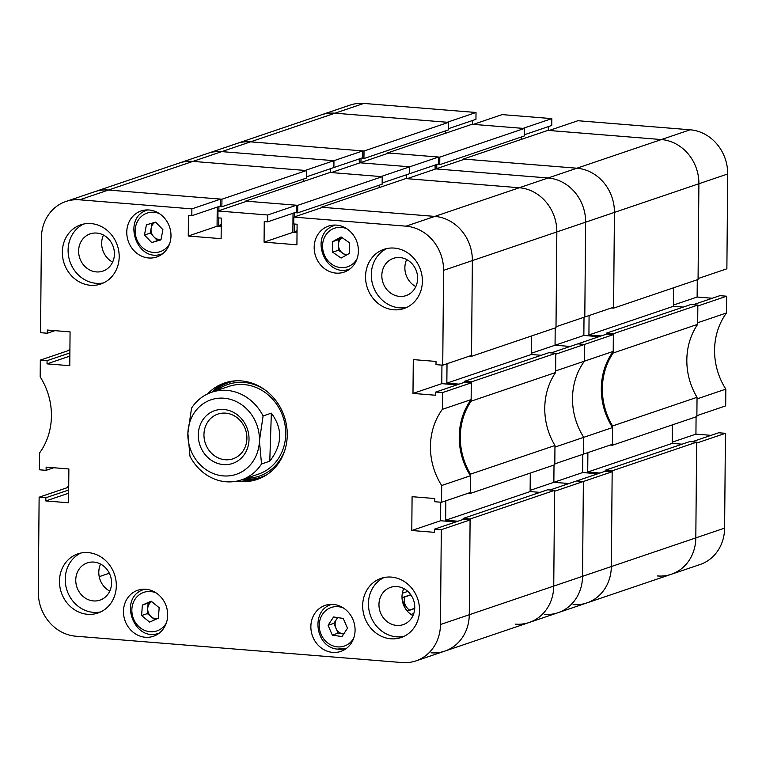 <?xml version="1.0" encoding="UTF-8"?>
<svg xmlns="http://www.w3.org/2000/svg" width="766" height="766" viewBox="0 0 766 766"><rect width="100%" height="100%" fill="white"/><g stroke="black" fill="none" stroke-linecap="round" stroke-linejoin="round"><path stroke-width="1.15" d="M419.529 610.243A31.243 28.083 -108.7 0 0 381.066 578.359A31.243 28.083 -108.7 0 0 362.672 605.647A31.243 28.083 -108.7 0 0 401.135 637.532A31.243 28.083 -108.7 0 0 419.529 610.243M384.005 577.554A31.243 28.083 -108.7 0 0 368.436 603.694A31.243 28.083 -108.7 0 0 403.96 636.383M116.317 585.751A31.243 28.083 -108.7 0 0 77.854 553.866A31.243 28.083 -108.7 0 0 59.47 581.155A31.243 28.083 -108.7 0 0 97.924 613.039A31.243 28.083 -108.7 0 0 116.317 585.751M80.794 553.062A31.243 28.083 -108.7 0 0 65.225 579.201A31.243 28.083 -108.7 0 0 100.748 611.89M119.19 256.734A31.243 28.083 -108.7 0 0 80.727 224.85A31.243 28.083 -108.7 0 0 62.333 252.138A31.243 28.083 -108.7 0 0 100.796 284.023A31.243 28.083 -108.7 0 0 119.19 256.734M83.666 224.045A31.243 28.083 -108.7 0 0 68.097 250.185A31.243 28.083 -108.7 0 0 103.621 282.874M422.392 281.227A31.243 28.083 -108.7 0 0 383.938 249.343A31.243 28.083 -108.7 0 0 365.545 276.631A31.243 28.083 -108.7 0 0 404.008 308.516A31.243 28.083 -108.7 0 0 422.392 281.227M386.868 248.538A31.243 28.083 -108.7 0 0 371.299 274.678A31.243 28.083 -108.7 0 0 406.823 307.367M414.76 607.438A19.667 17.685 -108.7 0 0 390.536 587.369A19.667 17.685 -108.7 0 0 378.959 604.546A19.667 17.685 -108.7 0 0 403.175 624.625A19.667 17.685 -108.7 0 0 414.76 607.438M403.787 588.566A19.667 17.685 -108.7 0 0 401.997 596.733A19.667 17.685 -108.7 0 0 412.96 615.605M111.549 582.945A19.667 17.685 -108.7 0 0 87.334 562.876A19.667 17.685 -108.7 0 0 75.757 580.053A19.667 17.685 -108.7 0 0 99.973 600.132A19.667 17.685 -108.7 0 0 111.549 582.945M100.585 564.073A19.667 17.685 -108.7 0 0 98.795 572.24A19.667 17.685 -108.7 0 0 109.758 591.113M114.421 253.929A19.667 17.685 -108.7 0 0 90.206 233.86A19.667 17.685 -108.7 0 0 78.62 251.037A19.667 17.685 -108.7 0 0 102.845 271.116A19.667 17.685 -108.7 0 0 114.421 253.929M103.458 235.057A19.667 17.685 -108.7 0 0 101.667 243.224A19.667 17.685 -108.7 0 0 112.631 262.096M417.623 278.422A19.667 17.685 -108.7 0 0 393.408 258.353A19.667 17.685 -108.7 0 0 381.832 275.53A19.667 17.685 -108.7 0 0 406.047 295.609A19.667 17.685 -108.7 0 0 417.623 278.422M406.66 259.55A19.667 17.685 -108.7 0 0 404.869 267.717A19.667 17.685 -108.7 0 0 415.833 286.589M167.687 615.05A24.301 21.841 -108.7 0 0 137.775 590.251A24.301 21.841 -108.7 0 0 123.47 611.479A24.301 21.841 -108.7 0 0 153.382 636.278A24.301 21.841 -108.7 0 0 167.687 615.05M358.392 250.903A24.301 21.841 -108.7 0 0 328.48 226.104A24.301 21.841 -108.7 0 0 314.175 247.332A24.301 21.841 -108.7 0 0 344.087 272.131A24.301 21.841 -108.7 0 0 358.392 250.903M355.079 630.188A24.301 21.841 -108.7 0 0 325.167 605.389A24.301 21.841 -108.7 0 0 310.862 626.617A24.301 21.841 -108.7 0 0 340.784 651.416A24.301 21.841 -108.7 0 0 355.079 630.188M170.99 235.765A24.301 21.841 -108.7 0 0 141.078 210.976A24.301 21.841 -108.7 0 0 126.773 232.194A24.301 21.841 -108.7 0 0 156.695 256.993A24.301 21.841 -108.7 0 0 170.99 235.765M237.192 481.067A50.91 45.768 -108.7 0 0 240.495 481.46A50.91 45.768 -108.7 0 0 257.29 479.401A50.91 45.768 -108.7 0 0 286.541 425.618A50.91 45.768 -108.7 0 0 241.367 380.922A50.91 45.768 -108.7 0 0 224.572 382.981A50.91 45.768 -108.7 0 0 207.624 393.887M226.516 382.378A50.91 45.768 -108.7 0 0 211.847 392.182M241.577 479.842A50.91 45.768 -108.7 0 0 244.335 480.158A50.91 45.768 -108.7 0 0 259.186 478.712M69.917 349.497L69.132 349.43L69.122 350.34L40.32 360.116L40.177 376.872A64.794 58.254 -108.7 0 1 39.516 453.032L39.363 469.788L46.104 470.334L46.132 467.126L68.873 468.964L68.576 502.783L45.836 500.945L45.864 497.747L39.123 497.201L38.3 592.022A41.651 37.448 -108.7 0 0 75.844 636.211L402.207 662.571A41.651 37.448 -108.7 0 0 415.948 660.895A41.651 37.448 -108.7 0 0 440.469 624.51L469.271 614.744L470.094 519.923L463.353 519.377L434.561 529.143L434.533 532.341L411.792 530.503L412.089 496.694L434.829 498.532L434.801 501.73L441.542 502.276L470.334 492.5L470.477 475.743L441.685 485.51L441.542 502.276M434.561 529.143L441.302 529.689L440.469 624.51M442.346 409.36L471.147 399.584L471.291 382.828L464.55 382.282L435.758 392.058L442.499 392.604L442.346 409.36A64.794 58.254 -108.7 0 0 441.685 485.51M435.758 392.058L435.73 395.256L412.989 393.418L413.286 359.599L436.026 361.437L435.998 364.635L442.738 365.181L471.53 355.414L472.363 260.593A41.651 37.448 -108.7 0 0 434.82 216.405L322.591 207.337L293.79 217.104L406.018 226.171L434.82 216.405A41.651 37.448 71.3 0 1 472.363 260.593L443.562 270.36L442.738 365.181M443.562 270.36A41.651 37.448 -108.7 0 0 406.018 226.171M293.79 217.104L293.732 223.959L297.103 224.237L296.921 244.794L264.069 242.142L264.251 221.575L267.621 221.853L267.679 214.997L296.48 205.231L246.786 201.219L217.984 210.985L267.679 214.997M217.984 210.985L217.927 217.841L221.297 218.109L221.115 238.676L188.273 236.024L188.455 215.457L191.816 215.725L191.883 208.879L220.675 199.103L108.446 190.045A41.651 37.448 -108.7 0 0 94.706 191.72A41.651 37.448 71.3 0 1 108.446 190.045L79.654 199.811L191.883 208.879M79.654 199.811A41.651 37.448 -108.7 0 0 65.914 201.487A41.651 37.448 -108.7 0 0 41.393 237.872L40.56 332.693L47.3 333.239L47.329 330.041L70.07 331.879L69.773 365.688L47.032 363.86L47.061 360.662L40.32 360.116M69.122 350.34L69.907 350.407M220.675 199.103L220.618 205.958L191.816 215.725M217.238 207.107L217.065 226.248L188.273 236.024M221.221 226.583L217.065 226.248M296.48 205.231L296.423 212.086L267.621 221.853M293.033 213.226L292.871 232.376L297.026 232.711M441.944 365.114L441.791 383.651L412.989 393.418M456.929 384.867L441.791 383.651M471.147 399.584A64.794 58.254 -108.7 0 0 470.477 475.743M455.732 521.962L440.594 520.736L440.747 502.209M470.104 519.003L554.574 490.355L553.741 586.086A41.651 37.448 71.3 0 1 529.22 622.471A41.651 37.448 -108.7 0 0 553.741 586.086L469.271 614.744A41.651 37.448 71.3 0 1 444.749 651.129A41.651 37.448 -108.7 0 0 469.271 614.744L470.104 519.003L463.152 518.448L463.143 519.444M68.72 486.582L67.935 486.525L67.925 487.435L68.71 487.502M442.499 392.604L471.291 382.828M441.302 529.689L470.094 519.923M67.925 487.435L39.123 497.201M440.594 520.736L411.792 530.503M292.871 232.376L264.069 242.142M54.922 330.653L47.3 333.239M69.859 356.113L47.032 363.86M69.888 352.915L47.061 360.662M53.725 467.748L46.104 470.334M68.662 493.208L45.836 500.945M68.691 490.001L45.864 497.747M246.307 478.243A48.44 43.547 -108.7 0 0 285.287 448.838M243.76 479.104A49.991 44.935 -108.7 0 0 267.219 474.46M241.395 479.909L258.487 474.106A46.286 41.603 -108.7 0 0 285.728 433.68A46.286 41.603 -108.7 0 0 228.747 386.447L211.665 392.249A46.286 41.603 71.3 0 1 228.019 390.488A46.286 41.603 71.3 0 1 263.092 415.957L271.346 413.152C282.941 428.788 282.415 444.797 269.776 461.189L261.522 463.985A46.286 41.603 71.3 0 1 241.395 479.909A46.286 41.603 71.3 0 1 225.041 481.67A46.286 41.603 71.3 0 1 189.978 456.201L187.881 433.154A39.344 35.37 -108.7 0 0 222.389 475.81A39.344 35.37 -108.7 0 0 259.425 440.948A39.344 35.37 -108.7 0 0 224.917 398.301A39.344 35.37 -108.7 0 0 187.881 433.154L191.538 408.163A46.286 41.603 71.3 0 1 211.665 392.249M265.4 390.2A48.44 43.547 -108.7 0 0 216.577 390.583M235.468 380.855A49.991 44.935 -108.7 0 0 214.02 391.445M468.16 493.237L470.324 493.419L554.804 464.761L554.967 445.496A64.794 58.254 71.3 0 1 555.609 372.525L471.128 401.183L471.301 381.918L555.771 353.26L548.829 352.705L464.349 381.353L464.34 382.358M555.609 372.525L555.771 353.26M470.324 493.419L470.496 474.154A64.794 58.254 71.3 0 1 471.128 401.183M471.301 381.918L464.349 381.353M459.112 384.13L446.846 383.144L531.317 354.486L531.48 335.987M447.018 363.726L446.846 383.144M471.521 356.324L556.001 327.676L556.834 231.935A41.651 37.448 -108.7 0 0 519.291 187.747A41.651 37.448 71.3 0 1 556.834 231.935L472.363 260.593L471.521 356.324L469.357 356.152M321.327 207.232L405.798 178.583L519.291 187.747L576.884 168.214A41.651 37.448 71.3 0 1 614.428 212.402A41.651 37.448 -108.7 0 0 576.884 168.214L464.656 159.146L435.864 168.913L548.092 177.98A41.651 37.448 71.3 0 1 585.626 222.169A41.651 37.448 -108.7 0 0 548.092 177.98L435.864 168.913L407.062 178.679L519.291 187.747L434.82 216.405L321.327 207.232L321.318 207.768M297.036 231.792L294.565 231.6L297.045 230.757M294.728 212.661L294.69 216.797M294.632 224.036L294.565 231.6M245.522 201.64L245.522 201.113L297.744 205.326L297.677 212.871L294.786 212.642M218.827 217.908L218.76 225.472L221.23 225.673M218.923 206.533L218.894 210.679M221.939 199.208L306.41 170.55L192.927 161.387A41.651 37.448 -108.7 0 0 179.187 163.062A41.651 37.448 71.3 0 1 192.927 161.387L108.446 190.045L221.939 199.208L221.872 206.743L218.98 206.514M431.009 652.804A41.651 37.448 -108.7 0 0 444.749 651.129L558.021 612.704A41.651 37.448 -108.7 0 0 582.543 576.319A41.651 37.448 71.3 0 1 558.021 612.704L586.813 602.938A41.651 37.448 -108.7 0 0 611.335 566.553L612.168 471.732L605.427 471.186L576.626 480.952L583.366 481.498L582.543 576.319L611.335 566.553A41.651 37.448 71.3 0 1 586.813 602.938L671.294 574.28A41.651 37.448 -108.7 0 0 695.815 537.895L696.648 442.164L689.697 441.599L605.226 470.257L605.217 471.253M457.915 521.225L445.649 520.229L445.822 500.82M540.011 492.375L530.12 491.58L530.283 473.082M554.574 490.355L547.633 489.79L463.152 518.448M306.41 170.55L306.352 178.095L221.872 206.743M303.393 179.1L303.365 181.494M297.744 205.326L382.215 176.678L329.993 172.455L245.522 201.113M382.215 176.678L382.148 184.213L297.677 212.871M379.189 185.219L379.17 187.613M541.208 355.29L531.317 354.486M470.496 474.154L554.967 445.496M69.132 349.43L69.917 349.162M67.935 486.525L68.72 486.257M218.76 225.472L221.24 224.63M445.649 520.229L530.12 491.58M198.298 434.293A27.882 25.067 -108.7 0 0 222.753 464.522A27.882 25.067 -108.7 0 0 249.007 439.818A27.882 25.067 -108.7 0 0 224.553 409.58A27.882 25.067 -108.7 0 0 198.298 434.293M203.967 434.111A23.602 21.218 -108.7 0 0 233.008 458.805A23.602 21.218 -108.7 0 0 246.891 438.784A23.602 21.218 -108.7 0 0 217.841 414.1A23.602 21.218 -108.7 0 0 203.967 434.111M261.522 463.985L259.425 440.948L263.092 415.957M269.776 461.189L271.346 413.152M151.687 601.607A9.259 8.321 -108.7 0 0 147.742 608.367A9.259 8.321 -108.7 0 0 151.362 616.879A9.259 8.321 -108.7 0 0 156.925 618.842M159.156 607.716L158.39 618.191L149.6 622.107L141.595 615.548L142.371 605.083L151.151 601.166L159.156 607.716M154.876 619.761L147.35 613.595L141.595 615.548M147.35 613.595L148.125 603.129L142.371 605.083M151.639 601.559L148.125 603.129M332.664 252.186L332.655 241.625L341.071 236.933L349.507 242.793L349.516 253.355L341.1 258.056L332.664 252.186L338.428 250.233L338.419 239.672L332.655 241.625M342.076 237.632L338.419 239.672M338.428 250.233L345.849 255.404M342.105 237.642A9.259 8.321 -108.7 0 0 338.419 244.957A9.259 8.321 -108.7 0 0 342.641 253.163A9.259 8.321 -108.7 0 0 347.113 254.695M144.458 235.038L146.411 224.831L155.642 222.15L162.919 229.666L160.956 239.873L151.735 242.563L144.458 235.038L150.213 233.084L152.118 223.174M150.213 233.084L157.49 240.61L161.013 239.586M157.49 240.61L151.735 242.563M154.952 222.351A9.259 8.321 -108.7 0 0 151.199 227.981A9.259 8.321 -108.7 0 0 153.851 236.847A9.259 8.321 -108.7 0 0 161.032 239.49M409.446 610.062A11.318 10.178 71.3 0 1 404.649 597.02M328.078 625.305L332.3 635.119L342 636.584L347.477 628.244L343.254 618.43L333.555 616.965L328.078 625.305L333.832 623.352L338.055 633.156L342.909 633.894A9.259 8.321 -108.7 0 0 343.714 633.98M404.965 607.84A13.884 12.486 -108.7 0 0 402.294 600.429M333.832 623.352L337.624 617.578M337.902 617.626A9.259 8.321 -108.7 0 0 336.571 619.177A9.259 8.321 -108.7 0 0 335.948 628.254A9.259 8.321 -108.7 0 0 342.909 633.894L343.685 634.018M338.055 633.156L332.3 635.119M613.365 334.637L606.624 334.091L577.823 343.867L584.563 344.403L613.365 334.637L613.212 351.393L584.42 361.169A64.794 58.254 -108.7 0 0 583.749 437.319L583.606 454.075L554.804 463.851L554.957 447.095L583.749 437.319A64.794 58.254 71.3 0 1 584.42 361.169L584.563 344.403L584.42 361.169L555.618 370.935L555.762 354.179L584.563 344.403L577.823 343.867L551.204 352.896M597.806 473.771L582.658 472.545L553.856 482.312L554.01 465.029L553.856 482.312L569.004 483.538L553.856 482.312L530.139 490.364M65.914 201.487L207.979 153.296A41.651 37.448 71.3 0 1 221.719 151.62L333.947 160.678L221.719 151.62A41.651 37.448 -108.7 0 0 207.979 153.296L236.78 143.529A41.651 37.448 71.3 0 1 250.52 141.844A41.651 37.448 -108.7 0 0 236.78 143.529L321.251 114.871A41.651 37.448 71.3 0 1 334.991 113.196A41.651 37.448 -108.7 0 0 321.251 114.871L350.052 105.105A41.651 37.448 71.3 0 1 363.793 103.429L192.927 161.387L305.155 170.454L333.947 160.678L333.89 167.534L306.362 176.879M330.51 168.683L330.472 172.494L330.51 168.683M438.545 157.04L438.487 163.895L409.695 173.662L409.753 166.806L438.545 157.04L388.86 153.018L360.058 162.794L409.753 166.806L360.058 162.794L331.257 172.561L380.951 176.573L409.753 166.806L409.695 173.662L382.157 182.997M406.306 174.811L406.277 178.622L406.306 174.811M585.626 222.169L584.803 316.99L613.604 307.223L614.428 212.402L585.626 222.169L584.803 316.99L556.001 326.756L556.834 231.935L585.626 222.169M584.018 317.258L583.855 335.46L555.053 345.227L555.206 327.944L555.053 345.227L570.201 346.452L555.053 345.227L531.336 353.27M515.48 624.156A41.651 37.448 -108.7 0 0 529.22 622.471M553.741 586.086L554.565 491.265L583.366 481.498L582.543 576.319L553.741 586.086M550.007 489.981L576.626 480.952L583.366 481.498L612.168 471.732M544.281 614.38A41.651 37.448 -108.7 0 0 558.021 612.704M583.749 437.319L583.606 454.075L612.407 444.309L612.551 427.552L583.749 437.319M362.749 150.912L333.947 160.678L333.89 167.534L362.682 157.767L362.749 150.912L250.52 141.844L364.013 151.017L363.946 158.552L361.054 158.323M359.302 158.916L359.273 163.062M435.107 165.035L435.069 169.181M599.002 336.676L583.855 335.46M613.212 351.393A64.794 58.254 -108.7 0 0 612.551 427.552M582.658 472.545L582.821 454.343M610.224 445.046L612.398 445.228L696.868 416.57L697.041 397.305A64.794 58.254 71.3 0 1 697.673 324.334L613.202 352.992L613.365 333.727L697.845 305.069L690.894 304.504L606.423 333.162L606.413 334.168M697.673 324.334L697.845 305.069M612.398 445.228L612.561 425.963A64.794 58.254 71.3 0 1 613.202 352.992M613.365 333.727L606.423 333.162M601.176 335.939L588.92 334.953L673.391 306.295L673.553 287.796M589.083 315.535L588.92 334.953M613.595 308.133L698.065 279.475L698.898 183.744A41.651 37.448 -108.7 0 0 661.364 139.556A41.651 37.448 71.3 0 1 698.898 183.744L614.428 212.402L613.595 308.133L611.421 307.961M463.392 159.041L547.872 130.392L661.364 139.556L576.884 168.214L463.392 159.041L463.392 159.577M436.802 164.46L436.764 168.606M387.586 153.449L387.596 152.922L439.808 157.135L439.741 164.68L436.859 164.441M360.997 158.342L360.958 162.488M573.073 604.613A41.651 37.448 -108.7 0 0 586.813 602.938M692.081 441.791L718.7 432.761L725.44 433.307L696.639 443.074L695.815 537.895L611.335 566.553L612.178 470.812L605.226 470.257M599.979 473.034L587.723 472.038L587.886 452.629M682.075 444.184L672.194 443.39L672.357 424.881M724.607 528.128L695.815 537.895A41.651 37.448 71.3 0 1 671.294 574.28L700.086 564.513A41.651 37.448 71.3 0 0 724.607 528.128L725.44 433.307M364.013 151.017L448.483 122.359L334.991 113.196L447.22 122.263L476.021 112.487L363.793 103.429M448.483 122.359L448.416 129.904L363.946 158.552M445.458 130.9L445.439 133.303M439.808 157.135L524.289 128.487L472.067 124.264L387.596 152.922M524.289 128.487L524.222 136.022L439.741 164.68M521.263 137.028L521.244 139.422M683.272 307.089L673.391 306.295M612.561 425.963L697.041 397.305M612.178 470.812L696.648 442.164M587.723 472.038L672.194 443.39M697.022 398.895L725.823 389.128L725.68 405.884L696.878 415.66L697.022 398.895M725.823 389.128A64.794 58.254 71.3 0 1 726.484 312.968L697.692 322.745L697.836 305.988L726.637 296.212L719.896 295.666L693.278 304.705M711.078 435.347L695.93 434.121L696.083 416.838M476.021 112.487L475.954 119.343L448.426 128.678M472.574 120.492L472.545 124.303M551.817 118.615L502.132 114.603L473.331 124.37L523.025 128.382L551.817 118.615L551.759 125.471L524.231 134.806M548.379 126.61L548.341 130.431M690.156 129.789L577.928 120.722L549.136 130.488L661.364 139.556L690.156 129.789A41.651 37.448 71.3 0 1 727.7 173.978L726.877 268.799L698.075 278.565L698.898 183.744L727.7 173.978M697.28 279.743L697.127 297.036L712.275 298.252M726.637 296.212L726.484 312.968M657.554 575.955A41.651 37.448 -108.7 0 0 671.294 574.28M673.4 305.079L697.127 297.036M672.203 442.174L695.93 434.121M411.055 614.447L413.774 613.528M407.273 611.067L414.712 608.539M402.322 593.257L407.809 591.39M402.016 597.691L410.758 594.722M99.216 576.664L109.327 573.236M142.486 589.964A23.143 20.806 71.3 0 1 144.094 589.332A23.143 20.806 71.3 0 1 144.458 589.207L142.438 589.983C118.05 599.347 134.663 642.837 158.964 633.156A23.143 20.806 71.3 0 0 159.328 633.032L158.964 633.156M156.149 592.922A20.366 18.307 -108.7 0 0 142.419 592.903A20.366 18.307 -108.7 0 0 133.638 619.1A20.366 18.307 -108.7 0 0 158.332 630.37A20.366 18.307 -108.7 0 0 166.337 622.978M350.033 268.885A23.143 20.806 71.3 0 1 349.669 269.019C326.364 278.374 309.043 237.594 331.601 226.612L334.799 225.185A23.143 20.806 71.3 0 1 335.173 225.06L334.799 225.185A23.143 20.806 71.3 0 0 331.688 226.573M346.854 228.775A20.366 18.307 -108.7 0 0 331.802 229.427A20.366 18.307 -108.7 0 0 325.043 256.438A20.366 18.307 -108.7 0 0 350.368 265.563A20.366 18.307 -108.7 0 0 357.052 258.831M159.452 213.637A20.366 18.307 -108.7 0 0 147.838 212.852A20.366 18.307 -108.7 0 0 136.099 237.47A20.366 18.307 -108.7 0 0 159.539 251.861A20.366 18.307 -108.7 0 0 169.65 243.693M162.641 253.747A23.143 20.806 71.3 0 1 162.268 253.881A23.143 20.806 71.3 0 1 161.482 254.13L162.631 253.757M331.496 604.47A23.143 20.806 71.3 0 1 331.86 604.345L331.496 604.47C310.431 610.263 315.209 647.098 337.126 649.099L346.356 648.295A23.143 20.806 71.3 0 1 337.356 649.07M343.541 608.06A20.366 18.307 -108.7 0 0 339.156 606.806A20.366 18.307 -108.7 0 0 319.298 623.974A20.366 18.307 -108.7 0 0 336.398 646.743A20.366 18.307 -108.7 0 0 353.739 638.116M415.948 660.895L444.749 651.129M407.1 610.856L414.732 608.271M402.026 597.911L410.882 594.904M147.407 210.047C121.689 217.352 136.224 262.882 161.463 254.13"/></g></svg>
